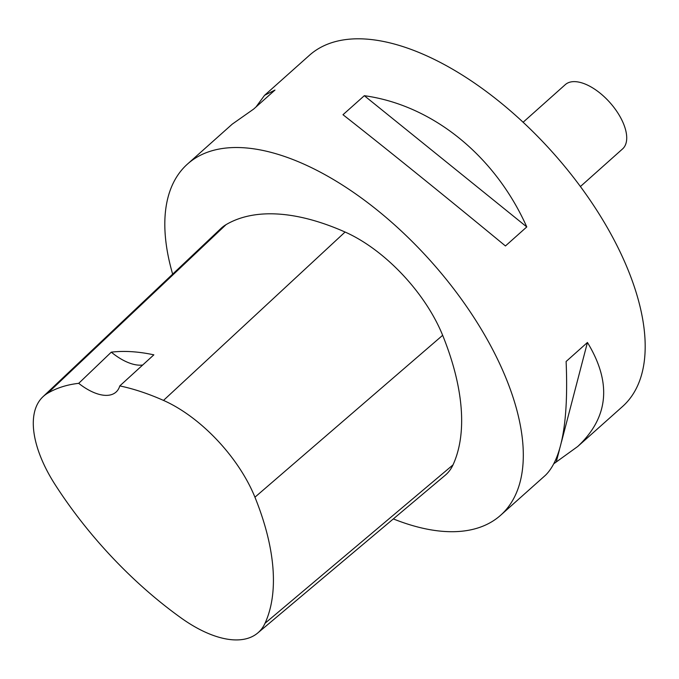 <?xml version="1.0" encoding="UTF-8"?>
<svg xmlns="http://www.w3.org/2000/svg" width="679" height="679" viewBox="0 0 679 679"><rect width="100%" height="100%" fill="white"/><g stroke="black" fill="none" stroke-linecap="round" stroke-linejoin="round"><path stroke-width="1.02" d="M255.966 107.019L264.538 95.34L309.344 55.372A235.265 116.924 48.3 0 1 614.266 240.29A235.265 116.924 48.3 0 1 622.558 406.5L577.753 446.468L554.056 463.579M172.653 274.138A235.265 116.924 48.3 0 1 187.463 164.089A235.265 116.924 48.3 0 1 492.385 349.006A235.265 116.924 48.3 0 1 500.678 515.217A235.265 116.924 48.3 0 1 393.328 518.917M526.777 226.93L505.448 245.959C447.359 198.03 384.866 147.555 342.988 114.717L364.317 95.697C432.455 105.101 494.94 155.584 526.777 226.93L364.317 95.697M500.678 515.217L545.483 475.249C561.805 459.208 568.671 421.286 566.108 361.5L587.437 342.479C611.94 382.693 608.715 417.356 577.753 446.468M264.538 95.34L274.978 90.061L253.649 109.081L232.269 124.121L187.463 164.089M42.904 396.799L220.964 228.467A112.926 56.119 48.3 0 1 226.048 224.647A263.494 130.954 48.3 0 1 345.076 232.031A112.926 56.119 48.3 0 1 442.657 335.307A263.494 130.954 48.3 0 1 453.012 464.877A112.926 56.119 48.3 0 1 445.237 475.241L257.731 632.998A105.831 52.597 48.3 0 1 181.038 617.907A256.399 127.423 48.3 0 1 55.126 484.645A105.831 52.597 48.3 0 1 42.904 396.799A105.831 52.597 48.3 0 1 47.666 393.226A256.399 127.423 48.3 0 1 78.705 383.338L111.288 352.163A257.714 128.076 -131.7 0 1 153.853 354.837L119.793 385.91A256.399 127.423 48.3 0 1 163.495 400.406A105.831 52.597 48.3 0 1 254.939 497.198A256.399 127.423 48.3 0 1 265.022 623.28A105.831 52.597 48.3 0 1 257.731 632.998M119.793 385.91A47.055 23.383 48.3 0 1 116.041 392.072A47.055 23.383 48.3 0 1 78.705 383.338M142.692 365.022A47.055 23.383 48.3 0 1 111.288 352.163M556.373 461.508L559.462 449.676M561.482 441.936L587.437 342.479M523.068 122.296L565.268 84.654A43.057 21.397 48.3 0 1 621.064 118.494A43.057 21.397 48.3 0 1 622.584 148.913L580.392 186.547M254.939 497.198L442.657 335.307M265.022 623.28L453.012 464.877M47.666 393.226L226.048 224.647M163.495 400.406L345.076 232.031"/></g></svg>
